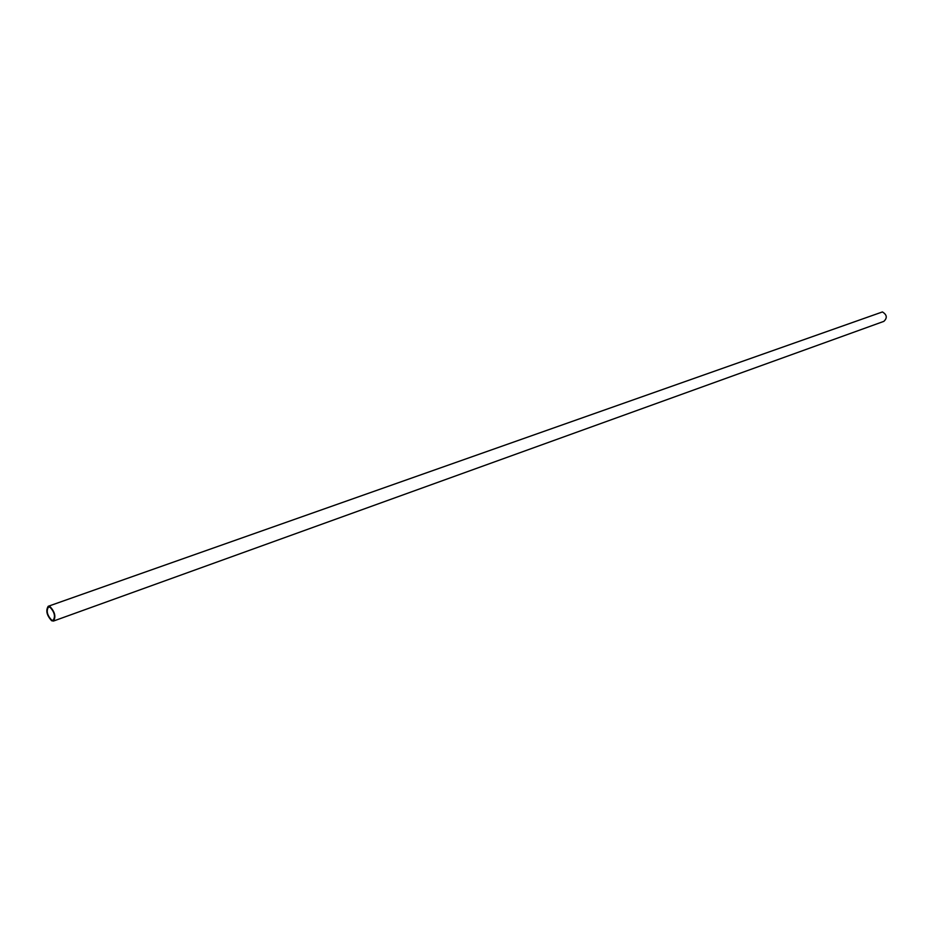 <?xml version="1.0" encoding="UTF-8"?>
<svg xmlns="http://www.w3.org/2000/svg" width="933" height="933" viewBox="0 0 933 933"><rect width="100%" height="100%" fill="white"/><g stroke="black" fill="none" stroke-linecap="round" stroke-linejoin="round"><path stroke-width="1.4" d="M48.213 606.287L882.431 311.937C887.003 314.794 887.47 317.943 883.843 321.372L53.484 621.051L51.677 620.76C46.743 615.395 45.589 610.567 48.213 606.287L49.985 606.567C54.919 611.92 56.085 616.748 53.484 621.051M51.583 620.06L53.216 620.317C55.56 616.445 54.511 612.095 50.079 607.278L48.469 607.033C46.114 610.882 47.151 615.22 51.583 620.06"/></g></svg>
